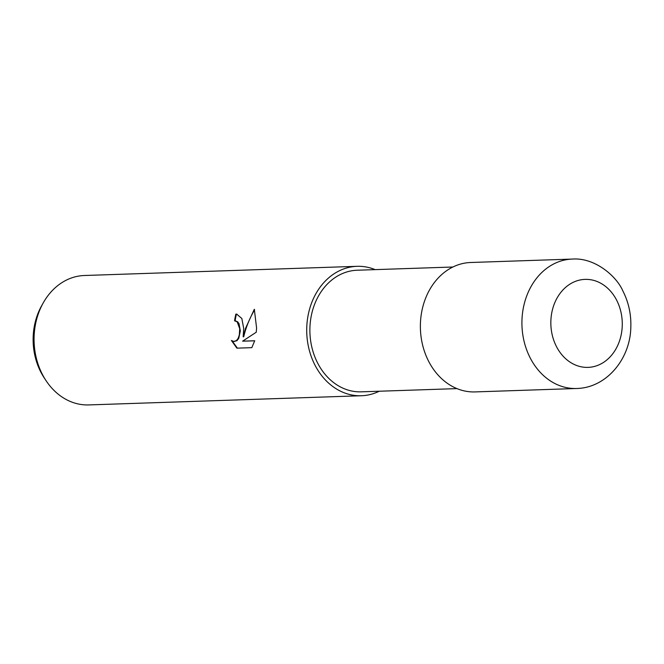 <?xml version="1.0" encoding="UTF-8"?>
<svg xmlns="http://www.w3.org/2000/svg" width="664" height="664" viewBox="0 0 664 664"><rect width="100%" height="100%" fill="white"/><g stroke="black" fill="none" stroke-linecap="round" stroke-linejoin="round"><path stroke-width="1" d="M452.898 267.011L357.199 270.231A60.839 49.343 88.1 0 0 309.963 326.647A60.839 49.343 88.1 0 0 361.291 391.835L456.99 388.614M243.713 328.489L243.165 336.772L245.506 328.431L254.32 309.266L256.594 328.058L256.246 332.232L242.609 341.163L254.71 340.757L251.822 347.662L236.89 348.16L231.387 340.458L233.778 341.462L236.442 340.599L238.202 338.275L239.339 334.855L239.704 328.622L237.148 321.783L234.558 320.795A64.748 52.514 -91.9 0 1 235.869 314.097L236.65 314.113L241.829 318.454L243.713 328.489M375.152 269.625A64.748 52.514 88.1 0 0 357.066 266.322L84.411 275.502A64.748 52.514 88.1 0 0 43.268 302.842A64.748 52.514 88.1 0 0 34.146 335.544A64.748 52.514 88.1 0 0 45.882 380.406A64.748 52.514 88.1 0 0 88.769 404.924L361.423 395.744A64.748 52.514 88.1 0 0 379.252 391.229M357.066 266.322A64.748 52.514 88.1 0 0 306.801 326.364A64.748 52.514 88.1 0 0 361.423 395.744M43.268 302.842L41.666 305.706A60.075 48.721 88.1 0 0 33.2 336.042A60.075 48.721 88.1 0 0 44.081 377.667L45.882 380.406M235.297 320.837L237.695 321.832L239.032 323.7L240.327 330.913L238.758 338.325L236.998 340.649L234.06 341.47M254.594 309.831C249.481 318.529 245.854 327.526 243.721 336.822L243.165 336.772M254.694 340.823L242.609 341.163M236.932 314.147L236.434 314.147A64.068 51.958 88.1 0 0 235.114 320.812M232.151 340.956L237.397 348.143M236.434 314.147L235.869 314.097M572.268 259.076L470.718 262.496A64.748 52.514 88.1 0 0 420.461 322.538A64.748 52.514 88.1 0 0 475.075 391.918L576.626 388.498A64.748 52.514 88.1 0 1 522.004 319.118A64.748 52.514 88.1 0 1 572.268 259.076L572.268 259.076C594.662 257.325 616.532 276.083 622.857 290.923C628.717 302.419 631.356 314.761 630.8 327.941C630.003 359.116 606.456 387.884 576.626 388.498M622.218 326.555A44.031 35.707 88.1 0 0 588.628 279.478A44.031 35.707 88.1 0 0 550.896 320.206A44.031 35.707 88.1 0 0 584.486 367.283A44.031 35.707 88.1 0 0 622.218 326.555M235.023 320.803L235.579 320.853M233.778 341.462L234.342 341.512"/></g></svg>
